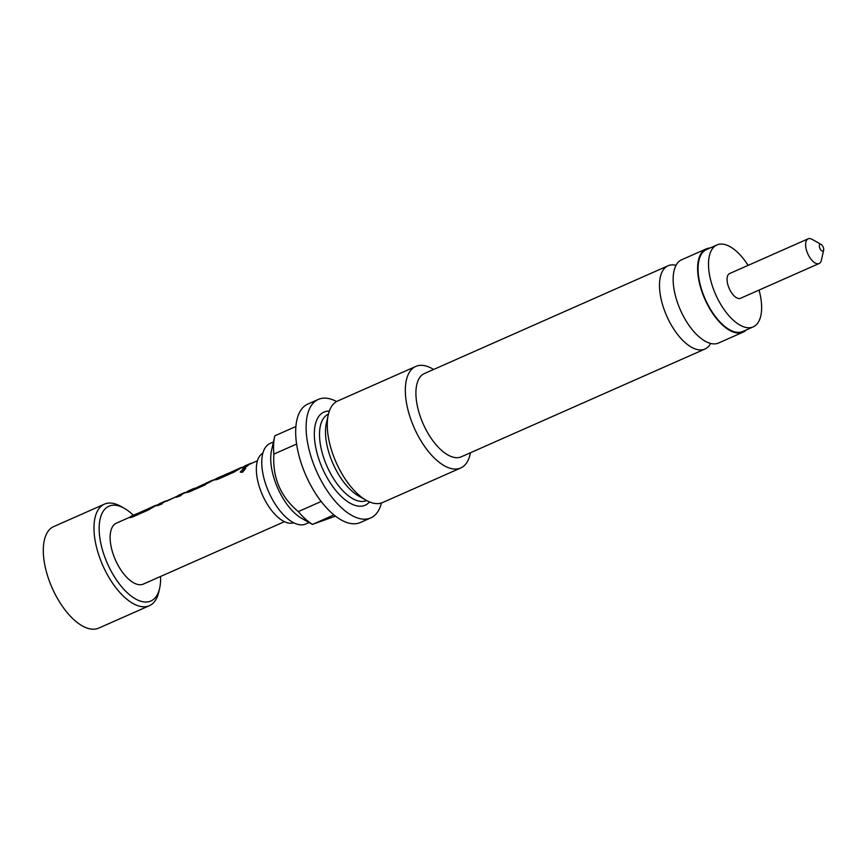 <?xml version="1.0" encoding="UTF-8"?>
<svg xmlns="http://www.w3.org/2000/svg" width="867" height="867" viewBox="0 0 867 867"><rect width="100%" height="100%" fill="white"/><g stroke="black" fill="none" stroke-linecap="round" stroke-linejoin="round"><path stroke-width="1.3" d="M242.283 472.016L245.74 468.072L243.844 468.267L240.257 472.038L242.489 472.277L245.794 468.234M706.215 248.894L681.744 259.721A45.528 21.577 66.1 0 0 680.14 309.432A45.528 21.577 66.1 0 0 717.952 343.256A45.528 21.577 66.1 0 0 718.58 343.007L743.052 332.18A45.528 21.577 -113.9 0 1 742.423 332.429A45.528 21.577 -113.9 0 1 704.611 298.606A45.528 21.577 -113.9 0 1 706.215 248.894A45.528 21.577 -113.9 0 1 706.854 248.634A45.528 21.577 -113.9 0 1 710.062 248.005M309.085 522.519L305.715 524.004A44.054 20.873 -113.9 0 1 305.097 524.253A44.054 20.873 -113.9 0 1 268.521 491.524A44.054 20.873 -113.9 0 1 270.07 443.438L273.441 441.942M822.967 251.083A3.706 1.756 66.1 0 0 823.65 250.151A3.706 1.756 66.1 0 0 821.125 244.44A3.706 1.756 66.1 0 0 820.074 244.277A3.706 1.756 66.1 0 0 819.879 248.276A3.706 1.756 66.1 0 0 822.967 251.083M821.125 244.44L812.173 239.368A13.514 6.405 66.1 0 0 808.347 238.739A13.514 6.405 66.1 0 0 808.163 238.815A13.514 6.405 66.1 0 0 807.686 253.565A13.514 6.405 66.1 0 0 818.903 263.611A13.514 6.405 66.1 0 0 819.087 263.535A13.514 6.405 66.1 0 0 821.385 260.198L823.65 250.151M729.797 273.484A13.514 6.405 66.1 0 0 729.602 273.56A13.514 6.405 66.1 0 0 729.125 288.31A13.514 6.405 66.1 0 0 740.353 298.356A13.514 6.405 66.1 0 0 740.537 298.281A13.514 6.405 66.1 0 0 740.721 298.194M759.048 290.087A44.791 21.231 -113.9 0 1 753.185 326.881A44.791 21.231 -113.9 0 1 752.567 327.141A44.791 21.231 -113.9 0 1 715.373 293.859A44.791 21.231 -113.9 0 1 716.955 244.96A44.791 21.231 -113.9 0 1 717.573 244.7A44.791 21.231 -113.9 0 1 748.113 265.378M716.955 244.96L706.518 249.566A44.791 21.231 66.1 0 0 704.936 298.476A44.791 21.231 66.1 0 0 742.13 331.747A44.791 21.231 66.1 0 0 742.759 331.497L753.185 326.881M710.615 343.451A45.528 21.577 -113.9 0 1 704.925 349.043A45.528 21.577 -113.9 0 1 704.286 349.303A45.528 21.577 -113.9 0 1 666.474 315.469A45.528 21.577 -113.9 0 1 668.089 265.757A45.528 21.577 -113.9 0 1 668.717 265.508A45.528 21.577 -113.9 0 1 676.054 265.313M668.089 265.757L424.494 373.504A45.528 21.577 66.1 0 0 422.89 423.215A45.528 21.577 66.1 0 0 460.702 457.05A45.528 21.577 66.1 0 0 461.331 456.79L704.925 349.043M746.303 329.937A45.528 21.577 -113.9 0 1 743.052 332.18M130.028 517.122L116.416 523.137A33.314 15.79 66.1 0 0 115.235 559.518A33.314 15.79 66.1 0 0 142.903 584.271A33.314 15.79 66.1 0 0 143.369 584.076L284.43 521.685M257.477 460.745L250.108 464.008A33.314 15.79 66.1 0 0 247.128 466.316L242.554 467.942L247.128 466.316M243.562 466.901L240.755 468.137A33.314 15.79 66.1 0 0 239.628 468.765L233.689 472.266L218.343 479.05C215.905 479.96 215.157 480.004 216.1 479.169M222.537 475.885A33.683 15.964 66.1 0 0 221.464 476.265L217.086 478.205A33.683 15.964 66.1 0 0 215.937 478.833L212.274 480.741A33.314 15.79 66.1 0 0 211.136 481.358L205.013 484.545L211.136 481.358M187.619 491.762C186.676 492.597 187.424 492.554 189.862 491.643L205.197 484.859M187.001 491.914L183.782 493.345A33.314 15.79 66.1 0 0 180.802 495.653L176.239 497.279L180.802 495.653M177.247 496.238L164.643 501.809A33.314 15.79 66.1 0 0 161.663 504.117L157.1 505.743L161.663 504.117M158.108 504.702L155.301 505.938A33.314 15.79 66.1 0 0 154.163 506.566L148.224 510.056L132.889 516.84C130.451 517.762 129.703 517.794 130.646 516.97M240.376 472.157L242.489 472.277M133.334 515.247A51.825 24.558 66.1 0 0 124.306 508.311A51.825 24.558 66.1 0 0 100.865 516.32A51.825 24.558 66.1 0 0 106.771 562.044A51.825 24.558 66.1 0 0 137.008 599.726A51.825 24.558 66.1 0 0 159.647 588.216A51.825 24.558 66.1 0 0 160.568 576.468M159.647 588.216L158.791 591.998A55.531 26.313 -113.9 0 1 149.373 605.708A55.531 26.313 -113.9 0 1 102.143 563.962A55.531 26.313 -113.9 0 1 104.441 504.15A55.531 26.313 -113.9 0 1 120.925 506.404L124.306 508.311M149.373 605.708L98.686 628.131A55.531 26.313 -113.9 0 1 51.467 586.374A55.531 26.313 -113.9 0 1 53.765 526.562L104.441 504.15M262.885 453.17A38.083 18.044 66.1 0 0 262.441 494.981A38.083 18.044 66.1 0 0 293.664 522.779M295.918 426.488L274.839 435.819A57.385 27.191 66.1 0 0 274.622 436.708A57.385 27.191 66.1 0 0 273.896 454.091C272.39 477.576 280.529 496.748 298.313 511.595A57.385 27.191 66.1 0 0 312.423 524.383L335.301 516.233M433.619 369.472A55.531 26.313 66.1 0 0 416.583 366.112A55.531 26.313 66.1 0 0 415.802 366.427L337.729 400.966A55.531 26.313 66.1 0 0 328.3 414.675A55.531 26.313 66.1 0 0 366.167 500.27A55.531 26.313 66.1 0 0 381.87 502.838A55.531 26.313 66.1 0 0 382.65 502.524L460.735 467.985A55.531 26.313 66.1 0 0 470.456 452.758M415.802 366.427A55.531 26.313 66.1 0 0 413.852 427.041A55.531 26.313 66.1 0 0 459.954 468.299A55.531 26.313 66.1 0 0 460.735 467.985M336.602 401.529A64.787 30.703 66.1 0 0 319.229 399.058A64.787 30.703 66.1 0 0 318.33 399.416L307.893 404.033A64.787 30.703 66.1 0 0 305.607 474.758A64.787 30.703 66.1 0 0 359.404 522.888A64.787 30.703 66.1 0 0 360.304 522.53L370.74 517.913A64.787 30.703 66.1 0 0 381.48 502.979M318.33 399.416A64.787 30.703 66.1 0 0 316.043 470.142A64.787 30.703 66.1 0 0 369.841 518.282A64.787 30.703 66.1 0 0 370.74 517.913M328.3 414.675L326.382 423.183A47.219 22.379 66.1 0 0 358.58 495.967L366.167 500.27M274.622 436.708L271.544 450.352A44.054 20.873 66.1 0 0 301.586 518.271L312.478 524.448L333.882 514.89M296.622 444.034L273.896 454.091M298.313 511.595L321.169 501.484M252.264 463.054A33.683 15.964 66.1 0 0 249.956 463.672L245.567 465.601A33.683 15.964 66.1 0 0 242.554 467.942M249.956 463.672A33.683 15.964 66.1 0 0 246.943 466.002M215.937 478.833C214.983 479.679 215.731 479.646 218.159 478.736L233.689 472.266M221.464 476.265A33.683 15.964 66.1 0 0 220.619 476.709L220.782 477.045M220.76 476.666L235.38 470.185A33.683 15.964 66.1 0 1 236.225 469.741L240.603 467.801A33.683 15.964 66.1 0 0 239.465 468.429L239.628 468.765M242.912 467.183A33.683 15.964 66.1 0 0 240.603 467.801M233.505 471.951L239.465 468.429M194.522 488.273A33.683 15.964 66.1 0 0 193.46 488.652L188.605 490.809A33.683 15.964 66.1 0 0 187.456 491.437L187.174 492.272M189.862 491.643L205.013 484.545M187.456 491.437C186.503 492.272 187.239 492.239 189.678 491.329M214.528 480.134L214.409 479.787A33.683 15.964 66.1 0 0 212.122 480.405A33.683 15.964 66.1 0 0 210.974 481.033M212.122 480.405L208.221 482.128A33.683 15.964 66.1 0 0 207.365 482.572L192.777 489.432M192.756 489.053L192.615 489.096A33.683 15.964 66.1 0 1 193.46 488.652M186.047 492.738L185.939 492.391A33.683 15.964 66.1 0 0 183.631 492.998L179.252 494.938A33.683 15.964 66.1 0 0 176.239 497.279M166.562 501.245L177.399 496.108M166.431 500.898A33.683 15.964 66.1 0 0 164.502 501.462A33.683 15.964 66.1 0 0 161.49 503.803M164.502 501.462L160.113 503.402A33.683 15.964 66.1 0 0 157.1 505.743M183.631 492.998A33.683 15.964 66.1 0 0 180.618 495.339M137.073 513.687A33.683 15.964 66.1 0 0 136.011 514.066L131.632 516.006A33.683 15.964 66.1 0 0 130.483 516.634C129.53 517.48 130.267 517.447 132.705 516.537L148.224 510.056M130.483 516.634L130.213 517.469M136.011 514.066A33.683 15.964 66.1 0 0 135.165 514.51L135.328 514.846M135.306 514.467L149.915 507.986A33.683 15.964 66.1 0 1 150.771 507.542L155.15 505.602A33.683 15.964 66.1 0 0 154.001 506.23L154.163 506.566M157.458 504.984A33.683 15.964 66.1 0 0 155.15 505.602M148.04 509.753L154.001 506.23M369.505 501.917A50.915 24.135 -113.9 0 1 364.422 505.515A50.915 24.135 -113.9 0 1 321.82 466.945A50.915 24.135 -113.9 0 1 324.648 411.814A50.915 24.135 -113.9 0 1 329.33 411.088M328.42 414.166L328.42 414.166A47.219 22.379 66.1 0 0 326.751 465.709A47.219 22.379 66.1 0 0 365.961 500.79A47.219 22.379 66.1 0 0 366.622 500.53L366.622 500.53M740.537 298.281L819.087 263.535M729.602 273.56L808.163 238.815"/></g></svg>
